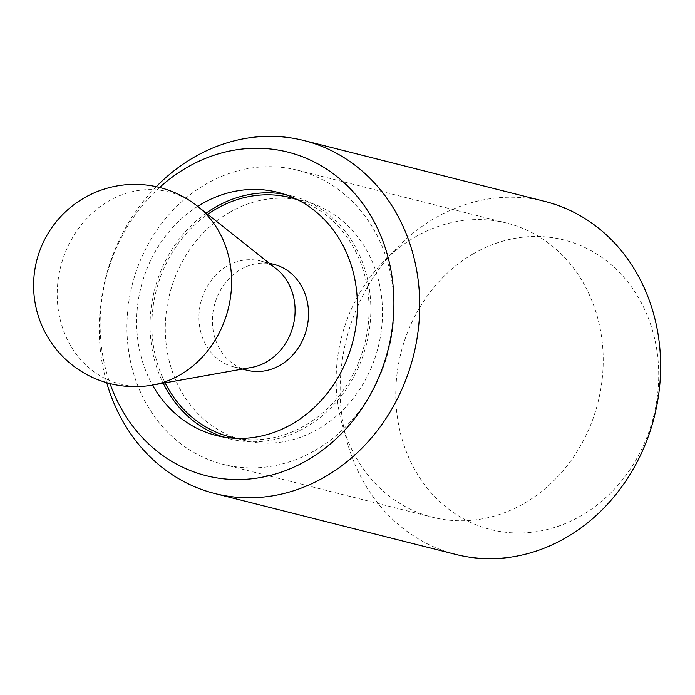 <?xml version="1.0" encoding="UTF-8"?>
<svg xmlns="http://www.w3.org/2000/svg" width="695" height="695" viewBox="0 0 695 695"><rect width="100%" height="100%" fill="white"/><g stroke="black" fill="none" stroke-linecap="round" stroke-linejoin="round"><path stroke-width="0.52" stroke-dasharray="3.48 2.61" d="M315.061 450.438A151.701 132.293 -75.8 0 0 393.674 297.069A151.701 132.293 -75.8 0 0 297.634 170.223A151.701 132.293 -75.8 0 0 205.859 184.158A151.701 132.293 -75.8 0 0 127.246 337.527A151.701 132.293 -75.8 0 0 223.286 464.373A151.701 132.293 -75.8 0 0 315.061 450.438M524.273 503.319A151.701 132.293 -75.8 0 0 602.886 349.95A151.701 132.293 -75.8 0 0 506.846 223.104A151.701 132.293 -75.8 0 0 415.063 237.038A151.701 132.293 -75.8 0 0 336.458 390.408A151.701 132.293 -75.8 0 0 432.498 517.254A151.701 132.293 -75.8 0 0 524.273 503.319M223.069 436.938A125.404 109.367 -75.8 0 0 229.724 438.884A125.404 109.367 -75.8 0 0 305.6 427.364A125.404 109.367 -75.8 0 0 370.583 300.579A125.404 109.367 -75.8 0 0 291.188 195.712A125.404 109.367 -75.8 0 0 284.411 194.261M156.253 186.703A182.038 158.755 -75.8 0 0 106.717 382.693M159.589 187.485A166.87 145.524 -75.8 0 0 110.019 383.588M545.002 201.454A182.038 158.755 -75.8 0 0 434.862 218.178A182.038 158.755 -75.8 0 0 340.533 402.223A182.038 158.755 -75.8 0 0 455.781 554.436M473.495 253.658A149.356 130.252 104.2 0 1 647.236 315.426A149.356 130.252 104.2 0 1 581.011 515.812A149.356 130.252 104.2 0 1 407.27 454.052A149.356 130.252 104.2 0 1 473.495 253.658M197.701 206.38A125.404 109.367 -75.8 0 0 152.535 385.082M206.172 213.104A125.404 109.367 -75.8 0 0 163.186 383.18M297.304 199.604A123.38 107.603 104.2 0 1 368.993 304.74A123.38 107.603 104.2 0 1 304.87 425.583A123.38 107.603 104.2 0 1 236.952 438.363M229.48 212.409A123.38 107.603 104.2 0 1 304.132 201.072A123.38 107.603 104.2 0 1 382.241 304.245A123.38 107.603 104.2 0 1 318.31 428.98A123.38 107.603 104.2 0 1 243.658 440.317A123.38 107.603 104.2 0 1 165.549 337.144A123.38 107.603 104.2 0 1 229.48 212.409M251.477 367.447A54.61 47.625 104.2 0 1 233.633 366.847A54.61 47.625 104.2 0 1 199.057 321.186A54.61 47.625 104.2 0 1 227.361 265.968A54.61 47.625 104.2 0 1 260.399 260.955A54.61 47.625 104.2 0 1 276.384 268.904M273.839 264.352A54.61 47.625 -75.8 0 0 240.8 269.365A54.61 47.625 -75.8 0 0 212.505 324.582A54.61 47.625 -75.8 0 0 247.072 370.244M165.115 382.841A123.38 107.603 104.2 0 1 207.709 214.329M152.483 385.091A99.064 86.388 104.2 0 1 60.065 319.109A99.064 86.388 104.2 0 1 108.741 201.02A99.064 86.388 104.2 0 1 197.667 206.346M297.634 170.223L506.846 223.104M277.757 192.324L291.188 195.712M216.293 435.487L229.724 438.884M223.286 464.373L432.498 517.254M304.132 201.072L296.226 199.074M269.156 263.17L260.399 260.955M242.39 369.062L233.633 366.847M243.658 440.317L235.753 438.319"/><path stroke-width="1.04" d="M152.535 385.082A125.404 109.367 -75.8 0 0 216.293 435.487A125.404 109.367 -75.8 0 0 292.161 423.967A125.404 109.367 -75.8 0 0 357.152 297.182A125.404 109.367 -75.8 0 0 277.757 192.324A125.404 109.367 -75.8 0 0 201.88 203.844A125.404 109.367 -75.8 0 0 197.701 206.38M284.411 194.261A125.404 109.367 -75.8 0 0 215.32 207.24A125.404 109.367 -75.8 0 0 206.172 213.104M106.717 382.693A182.038 158.755 -75.8 0 0 214.877 493.546A182.038 158.755 -75.8 0 0 325.017 476.822A182.038 158.755 -75.8 0 0 419.354 292.777A182.038 158.755 -75.8 0 0 304.106 140.564A182.038 158.755 -75.8 0 0 193.966 157.287A182.038 158.755 -75.8 0 0 156.253 186.703M110.019 383.588A166.87 145.524 -75.8 0 0 307.086 460.359A166.87 145.524 -75.8 0 0 381.077 236.465A166.87 145.524 -75.8 0 0 186.955 167.452A166.87 145.524 -75.8 0 0 159.589 187.485M214.877 493.546L455.781 554.436A182.038 158.755 -75.8 0 0 565.912 537.713A182.038 158.755 -75.8 0 0 660.25 353.668A182.038 158.755 -75.8 0 0 545.002 201.454L304.106 140.564M163.186 383.18A125.404 109.367 -75.8 0 0 223.069 436.938M207.709 214.329A123.38 107.603 104.2 0 1 216.049 209.013A123.38 107.603 104.2 0 1 290.692 197.675A123.38 107.603 104.2 0 1 297.304 199.604M197.667 206.346L276.384 268.904A54.61 47.625 104.2 0 1 266.671 361.834A54.61 47.625 104.2 0 1 251.477 367.447L152.483 385.091A99.064 86.388 104.2 0 0 180.057 374.909A99.064 86.388 104.2 0 0 197.667 206.346A101.131 101.131 0 0 0 39.745 320.213A101.131 101.131 0 0 0 152.483 385.091M242.39 369.062L247.072 370.244A54.61 47.625 -75.8 0 0 280.12 365.231A54.61 47.625 -75.8 0 0 308.415 310.013A54.61 47.625 -75.8 0 0 273.839 264.352L269.156 263.17M236.952 438.363A123.38 107.603 104.2 0 1 230.219 436.92A123.38 107.603 104.2 0 1 165.115 382.841M296.226 199.074L290.692 197.675M235.753 438.319L230.219 436.92"/></g></svg>
